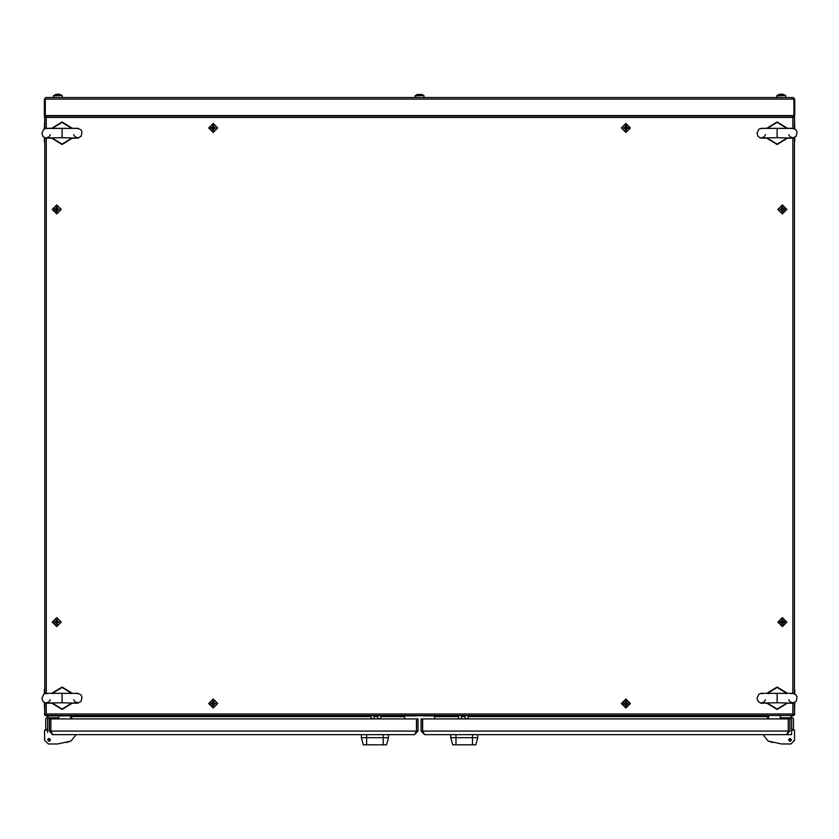 <?xml version="1.0" encoding="UTF-8"?>
<svg xmlns="http://www.w3.org/2000/svg" width="839" height="839" viewBox="0 0 839 839"><rect width="100%" height="100%" fill="white"/><g stroke="black" fill="none" stroke-linecap="round" stroke-linejoin="round"><path stroke-width="1.26" d="M435.336 716.632L434.581 716.632L434.581 715.887M404.566 715.887L404.566 716.632L403.821 716.632M794.386 142.053L794.386 689.438M44.771 689.438L44.771 142.053M212.225 702.977L210.904 702.977L210.904 704.036L212.225 704.036L212.697 705.83L213.756 705.83L213.756 704.508L215.56 703.501L213.756 702.505L213.756 701.184L212.697 701.184L212.424 704.036L214.228 704.036M777.124 693.748L777.124 702.757L792.687 703.145L796.263 701.289L797.05 696.957L795.917 694.776L792.949 693.36L761.057 693.371L758.865 694.262L757.04 698.247L757.995 701.31L760.417 703.03L777.124 702.757M415.074 97.586L415.242 95.51L423.905 95.51L421.902 94.513M417.245 94.513L415.074 95.845L423.905 95.51L424.083 97.586M417.256 94.524L421.902 94.524M776.746 97.586L776.924 95.51L785.577 95.51L783.584 94.513M782.252 94.23L783.574 94.524L782.252 94.23M780.721 94.23L781.78 94.23M778.928 94.524L780.249 94.23L778.928 94.524M53.402 97.586L53.57 95.51L62.233 95.51L60.23 94.513M58.908 94.23L60.23 94.524L58.908 94.23M57.367 94.23L58.436 94.23M55.584 94.524L56.905 94.23L55.584 94.524M777.124 128.734L777.124 137.732L792.687 138.131L796.263 136.264L797.05 131.933L795.917 129.751L792.949 128.336L761.057 128.346L758.865 129.248L757.04 133.223L757.995 136.285L760.417 138.005L777.124 137.732M62.034 693.748L62.034 702.757L77.597 703.145L81.173 701.289L81.96 696.957L80.827 694.776L77.859 693.36L45.967 693.371L43.775 694.262L41.95 698.247L42.904 701.31L45.327 703.03L62.034 702.757M62.034 128.734L62.034 137.732L77.597 138.131L81.173 136.264L81.96 131.933L80.827 129.751L77.859 128.336L45.967 128.346L43.775 129.248L41.95 133.223L42.904 136.285L45.327 138.005L62.034 137.732M772.729 742.557L768.146 741.036L781.612 744.025L790.82 744.025L787.066 744.025L790.82 744.025L787.066 744.025L790.82 744.025L794.564 740.271L794.564 730.14L791.565 730.14L791.565 729.395L793.442 729.395L793.442 730.14M450.721 734.649L450.721 737.649L477.727 737.649L477.727 734.649M450.721 737.649L452.63 744.77L475.818 744.77L477.727 737.649M458.398 715.887L458.398 718.698L461.398 718.698L461.398 715.887M465.152 715.887L465.152 718.698L468.152 718.698L468.152 715.887M361.42 734.649L361.42 737.649L388.436 737.649L388.436 734.649M361.42 737.649L363.339 744.77L386.527 744.77L388.436 737.649M45.715 730.14L45.715 729.395L47.582 729.395L47.582 732.395M377.749 715.887L377.749 718.698L380.759 718.698L380.759 715.887M370.995 715.887L370.995 718.698L374.005 718.698L374.005 715.887M783.385 622.622L784.696 622.622L784.696 621.563L782.913 621.091L782.913 619.769L781.843 619.769L781.371 621.563L780.06 621.563L780.06 622.622L781.843 623.094L781.843 624.415L782.913 624.415L783.385 622.622L782.913 621.29L781.371 621.563M626.932 704.036L628.243 704.036L628.243 702.977L626.46 702.505L626.46 701.184L625.391 701.184L624.919 702.977L623.608 702.977L623.608 704.036L625.391 704.508L625.391 705.83L626.46 705.83L626.932 704.036L626.46 702.704L624.919 702.977M55.773 621.563L54.462 621.563L54.462 622.622L56.244 623.094L56.244 624.415L57.314 624.415L57.314 623.094L59.108 622.087L57.314 621.091L57.314 619.769L56.244 619.769L55.982 622.622L57.786 622.622M212.225 127.444L210.904 127.444L210.904 128.514L212.225 128.514L212.697 130.297L213.756 130.297L213.756 128.986L215.56 127.979L213.756 126.972L213.756 125.661L212.697 125.661L212.424 128.514L214.228 128.514M626.932 128.514L628.243 128.514L628.243 127.444L626.932 127.444L626.46 125.661L625.391 125.661L625.391 126.972L623.597 127.979L625.391 128.986L625.391 130.297L626.46 130.297L626.723 127.444L624.919 127.444M783.385 209.928L784.696 209.928L784.696 208.859L782.913 208.387L782.913 207.076L781.843 207.076L781.843 208.387L780.05 209.393L781.843 210.4L781.843 211.711L782.913 211.711L783.175 208.859L781.371 208.859M55.773 208.859L54.462 208.859L54.462 209.928L55.773 209.928L56.244 211.711L57.314 211.711L57.314 210.4L59.108 209.393L57.314 208.387L57.314 207.076L56.244 207.076L55.982 209.928L57.786 209.928M778.917 94.513L776.746 95.845L785.577 95.51M55.573 94.513L53.402 95.845L62.233 95.51L62.411 97.586M793.107 693.36L786.772 693.297L777.124 687.414L767.475 693.297L768.472 693.612M793.107 128.346L786.772 128.273L777.124 122.389L767.475 128.273L768.472 128.587M78.017 693.36L71.672 693.297L62.034 687.414L52.385 693.297L53.381 693.612M78.017 128.346L71.672 128.273L62.034 122.389L52.385 128.273L53.381 128.587M761.141 703.145L767.475 703.208L777.124 709.091L786.772 703.208L785.776 702.893M788.807 699.674L790.118 701.928L793.579 702.998M793.107 703.145L786.772 703.208M767.475 693.297L761.141 693.36M760.669 702.998L764.109 701.949L765.441 699.674M761.141 138.12L767.475 138.194L777.124 144.077L786.772 138.194L785.776 137.869M788.807 134.66L790.118 136.904L793.579 137.974M793.107 138.12L786.772 138.194M767.475 128.273L761.141 128.346M760.669 137.974L764.109 136.925L765.441 134.66M46.04 703.145L52.385 703.208L62.034 709.091L71.672 703.208L70.686 702.893M73.717 699.674L75.017 701.928L78.488 702.998M78.017 703.145L71.672 703.208M52.385 693.297L46.051 693.36M45.579 702.998L49.019 701.949L50.34 699.674M46.04 138.12L52.385 138.194L62.034 144.077L71.672 138.194L70.686 137.869M73.717 134.66L75.017 136.904L78.488 137.974M78.017 138.12L71.672 138.194M52.385 128.273L46.051 128.346M45.579 137.974L49.019 136.925L50.34 134.66M213.232 708.011L217.731 703.501L213.232 699.002L208.722 703.501L213.232 708.011M767.087 703.344L777.124 709.511L787.16 703.344M787.16 693.161L777.124 686.994L767.087 693.161M767.087 138.32L777.124 144.486L787.16 138.32M787.16 128.147L777.124 121.98L767.087 128.147M51.987 703.344L62.034 709.511L72.07 703.344M72.07 693.161L62.034 686.994L51.987 693.161M51.987 138.32L62.034 144.486L72.07 138.32M72.07 128.147L62.034 121.98L51.987 128.147M788.566 739.893L790.065 738.393L791.565 739.893L790.065 741.403L788.597 739.579L790.39 738.435M50.592 739.893L49.092 738.393L47.582 739.893L49.092 741.403L50.592 739.893L48.767 738.435M782.378 617.588L777.879 622.087L782.378 626.597L786.877 622.087L782.378 617.588M625.925 699.002L621.426 703.501L625.925 708.011L630.425 703.501L625.925 699.002M56.779 626.597L61.278 622.087L56.779 617.588L52.28 622.087L56.779 626.597M213.232 132.478L217.731 127.979L213.232 123.48L208.722 127.979L213.232 132.478M625.925 123.48L621.426 127.979L625.925 132.478L630.425 127.979L625.925 123.48M782.378 204.894L777.879 209.393L782.378 213.893L786.877 209.393L782.378 204.894M56.779 213.893L61.278 209.393L56.779 204.894L52.28 209.393L56.779 213.893M762.599 693.633L760.921 693.402M791.649 693.633L793.327 693.402M762.599 128.608L760.921 128.388M791.649 128.608L793.327 128.388M47.508 693.633L45.83 693.402M76.559 693.633L78.237 693.402M47.508 128.608L45.83 128.388M76.559 128.608L78.237 128.388M767.895 716.097L769.248 715.887L768.493 716.632L767.37 716.632L767.895 716.097M45.83 715.51L69.91 715.887L71.787 716.632L71.787 718.887M404.566 718.887L404.566 716.632L380.759 716.632L404.566 716.632M434.581 716.632L458.398 716.632L434.581 716.632L434.581 718.887M767.37 718.887L767.37 716.632L689.71 716.632L749.342 716.632M45.631 715.195L46.271 715.887L793.316 715.51M44.394 689.627L44.394 693.843M44.394 702.663L44.771 714.01M45.012 714.65L44.394 714.01M45.379 715.657L44.603 714.859M370.649 716.632L70.665 716.632L70.434 716.097M70.665 718.887L70.665 716.632M794.386 714.01L794.753 702.663M794.753 693.843L794.753 689.627M794.386 714.471L792.876 715.887M794.753 714.01L794.669 714.566M793.558 714.744L794.155 715.384M768.493 716.632L768.493 718.887M794.386 128.65L794.386 116.831L792.876 117.47L793.526 115.971L45.631 115.981L45.6 116.736L45.002 116.097L45.872 115.918M793.316 115.971L792.876 115.604M44.771 117.47L44.394 128.828M44.394 137.638L44.394 141.864M44.771 117.009L45.002 116.097M44.394 117.47L44.477 116.925M794.753 141.864L794.753 137.638M794.753 128.828L794.386 117.47M793.526 116.285L794.753 117.47M792.886 115.604L793.778 115.824M404.755 715.887L416.018 715.887M423.139 715.887L434.392 715.887M793.526 115.971L792.876 117.47L46.271 117.47L44.771 116.831L44.771 128.65M644.006 117.47L46.271 117.47L45.631 115.971L46.271 117.47L44.771 116.831M44.771 137.816L44.771 693.664M44.771 702.841L44.771 714.65L46.271 714.01L45.631 715.51L793.526 715.51L792.876 714.01L793.631 714.65M45.526 714.65L46.271 714.01L45.631 715.51M793.526 714.755L792.876 714.01L794.386 714.65L794.386 702.841M794.386 116.831L792.876 117.47L792.876 128.315M794.386 693.664L794.386 137.816M44.394 99.086L45.149 99.086L45.149 115.604L44.394 115.604L44.394 99.086L45.904 97.586L793.254 97.586L794.753 99.086L794.009 99.086L794.009 115.604L794.753 115.604L794.753 99.086M793.904 99.023L793.254 97.586M45.254 99.023L45.254 115.604L793.904 115.604L793.904 99.086L45.254 99.086L45.904 97.586M214.228 702.977L212.424 702.977M217.563 703.501L213.232 699.17L208.901 703.501L213.232 707.833L217.563 703.501M212.005 702.977L212.005 704.036M213.756 702.285L212.697 702.285M214.029 704.036L214.029 702.977M214.448 704.036L214.448 702.977M212.697 704.729L213.756 704.729M768.472 702.893L767.475 703.208M785.776 693.612L786.772 693.297M420.108 94.524L419.049 94.524M785.755 97.586L785.755 95.845M768.472 137.869L767.475 138.194M785.776 128.587L786.772 128.273M53.381 702.893L52.385 703.208M70.686 693.612L71.672 693.297M53.381 137.869L52.385 138.194M70.686 128.587L71.672 128.273M788.377 731.115L789.877 731.115L789.877 718.887L788.377 718.887L788.188 731.975M789.877 731.115L786.353 734.649L424.607 734.649L421.073 731.115L422.583 731.115L422.583 718.887L421.073 718.887L421.073 731.115M786.353 734.649L788.23 731.891M422.688 731.115L788.272 731.115L788.272 718.887L422.688 718.887L422.688 731.115L424.607 734.649M422.73 731.891L422.583 731.115M780.312 715.887L780.312 717.764L790.443 717.764L791.565 718.887L791.565 729.395M787.066 734.649L791.565 734.649L791.565 732.395M793.442 718.887L793.442 729.395L793.442 718.887L793.442 729.395L793.442 718.887L790.443 715.887M768.146 741.036L763.05 734.649L791.565 734.649L791.565 730.14M791.565 739.893L789.751 741.361M465.152 716.454L461.398 716.454M790.443 717.764L791.565 718.887M794.564 733.139L794.564 740.271M49.27 731.115L49.27 718.887L50.78 718.887L50.78 731.115L49.27 731.115L52.805 734.649L414.55 734.649L416.469 731.115L416.469 718.887L50.885 718.887L50.885 731.115L52.805 734.649M50.927 731.891L50.78 731.115M50.885 731.115L416.469 731.115L416.427 731.891M414.55 734.649L418.074 731.115L416.574 731.115L416.385 731.975M418.074 731.115L418.074 718.887L416.574 718.887L416.574 731.115M47.582 729.395L47.582 718.887L48.714 717.764L58.845 717.764L58.845 715.887M48.714 715.887L45.715 718.887L45.715 729.395M47.582 730.14L44.582 730.14L44.582 740.271L48.337 744.025L57.545 744.025L71 741.036L76.097 734.649L52.091 734.649M48.337 744.025L52.091 744.025M44.582 740.271L44.582 733.139L44.582 740.271M49.407 741.361L47.582 739.893M47.582 718.887L48.714 717.764M66.428 742.557L71 741.036M377.749 716.454L374.005 716.454M781.371 622.622L783.175 622.622M778.047 622.087L782.378 626.418L786.709 622.087L782.378 617.756L778.047 622.087M783.595 622.622L783.595 621.563M781.843 623.314L782.913 623.314M781.581 621.563L781.581 622.622M781.161 621.563L781.161 622.622M782.913 620.87L781.843 620.87M624.919 704.036L626.723 704.036M621.594 703.501L625.925 707.833L630.257 703.501L625.925 699.17L621.594 703.501M627.142 704.036L627.142 702.977M625.391 704.729L626.46 704.729M625.128 702.977L625.128 704.036M624.709 702.977L624.709 704.036M626.46 702.285L625.391 702.285M57.786 621.563L55.982 621.563M61.111 622.087L56.779 617.756L52.448 622.087L56.779 626.418L61.111 622.087M55.563 621.563L55.563 622.622M57.314 620.87L56.244 620.87M57.576 622.622L57.576 621.563M57.996 622.622L57.996 621.563M56.244 623.314L57.314 623.314M214.228 127.444L212.424 127.444M217.563 127.979L213.232 123.648L208.901 127.979L213.232 132.31L217.563 127.979M212.005 127.444L212.005 128.514M213.756 126.762L212.697 126.762M214.029 128.514L214.029 127.444M214.448 128.514L214.448 127.444M212.697 129.196L213.756 129.196M624.919 128.514L626.723 128.514M621.594 127.979L625.925 132.31L630.257 127.979L625.925 123.648L621.594 127.979M627.142 128.514L627.142 127.444M625.391 129.196L626.46 129.196M625.128 127.444L625.128 128.514M624.709 127.444L624.709 128.514M626.46 126.762L625.391 126.762M781.371 209.928L783.175 209.928M778.047 209.393L782.378 213.725L786.709 209.393L782.378 205.062L778.047 209.393M783.595 209.928L783.595 208.859M781.843 210.61L782.913 210.61M781.581 208.859L781.581 209.928M781.161 208.859L781.161 209.928M782.913 208.177L781.843 208.177M57.786 208.859L55.982 208.859M61.111 209.393L56.779 205.062L52.448 209.393L56.779 213.725L61.111 209.393M55.563 208.859L55.563 209.928M57.314 208.177L56.244 208.177M57.576 209.928L57.576 208.859M57.996 209.928L57.996 208.859M56.244 210.61L57.314 210.61M461.398 716.632L465.152 716.632L461.398 716.632M468.152 716.632L767.37 716.632L468.152 716.632M71.787 716.632L138.341 716.632M374.005 716.632L377.749 716.632L374.005 716.632M46.271 703.176L46.271 714.01L792.876 714.01L195.141 714.01M666.911 716.632L644.971 716.632L666.911 716.632M614.389 716.632L592.449 716.632L614.389 716.632M569.65 716.632L468.498 716.632L569.65 716.632M454.245 716.632L450.302 716.632L454.245 716.632M436.458 716.632L439.154 716.632M402.699 716.632L391.11 716.632M388.856 716.632L384.912 716.632M792.876 714.01L792.876 703.176M792.876 693.329L792.876 138.152M46.271 117.47L46.271 128.315M46.271 138.152L46.271 693.329M791.167 740.134L788.964 739.662L791.167 740.134M472.483 734.649L472.483 744.77M455.965 734.649L455.965 744.77M570.53 715.887L592.303 715.887M667.057 715.887L688.819 715.887M614.536 715.887L644.824 715.887M383.182 734.649L383.182 744.77M366.674 734.649L366.674 744.77M50.183 739.662L47.991 740.134L50.183 739.662"/></g></svg>

